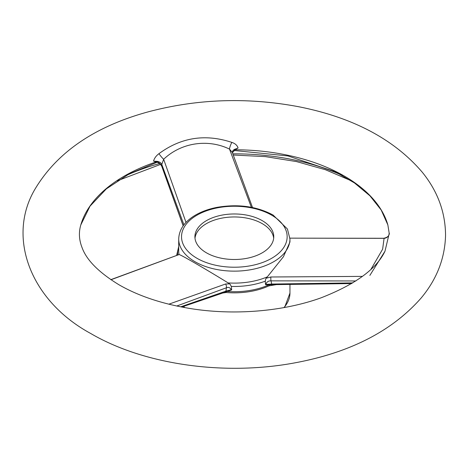 <?xml version="1.0" encoding="UTF-8"?>
<svg xmlns="http://www.w3.org/2000/svg" width="469" height="469" viewBox="0 0 469 469"><rect width="100%" height="100%" fill="white"/><g stroke="black" fill="none" stroke-linecap="round" stroke-linejoin="round"><path stroke-width="0.7" d="M206.454 252.826A39.425 22.764 0 0 0 249.426 257.762A39.425 22.764 0 0 0 273.761 236.734A39.425 22.764 0 0 0 234.336 213.97A39.425 22.764 0 0 0 194.905 236.734A39.425 22.764 0 0 0 206.454 252.826M194.993 238.223A39.425 22.764 180 0 1 220.453 218.413A39.425 22.764 180 0 1 262.212 223.625A39.425 22.764 180 0 1 273.679 238.223M351.762 283.557L272.061 284.665A1.407 0.451 -90.8 0 0 272.12 284.654L266.873 284.923L272.061 284.665A1.407 0.451 -90.8 0 1 271.68 284.044L352.823 282.913M267.119 284.894L265.495 284.419L265.272 281.517L265.677 279.078L266.24 278.199L270.894 276.991L362.473 276.382M168.822 304.193L225.595 283.997L229.54 283.874L230.32 284.542L231.416 286.752L231.651 289.654L231.334 290.1L225.22 291.906A1.407 0.956 -109.1 0 0 225.413 291.87L225.413 291.87A1.407 0.956 -109.1 0 0 225.947 291.114L231.651 289.654M181.732 307.031L229.534 290.704M229.54 283.874L228.139 282.918A55.623 32.115 0 0 0 267.342 276.857L283.428 256.736L289.953 242.039L289.953 239.032A55.623 32.115 180 0 1 228.139 270.941A55.623 32.115 180 0 1 178.712 239.032C179.041 229.833 184.217 222.101 194.248 215.834C200.732 211.865 208.377 209.027 217.2 207.327C238.217 203.781 256.842 206.354 273.081 215.037L287.433 229.013L289.953 239.032M267.342 276.857L266.24 278.199M370.985 269.265L382.628 249.186L384.082 238.34L289.936 238.146M389.376 233.351A5.634 5.552 -11.3 0 1 384.082 238.34L383.695 238.27C390.489 236.886 388.719 233.075 389.217 233.433L384.99 251.208L369.853 275.42M355.918 280.96L271.029 280.861A4.227 1.313 -90 0 1 270.894 276.991M265.495 284.419L271.68 284.044L271.029 280.861C268.356 280.743 266.632 281.933 265.859 284.437A1.407 0.645 -96.1 0 1 265.735 284.777M252.515 207.533L232.337 152.501L229.499 149.095C207.902 138.625 181.181 142.576 163.646 159.278L186.011 222.412M251.372 207.304L229.499 149.095A5.634 1.255 -67.5 0 1 231.838 142.394C235.215 143.514 237.291 145.39 238.07 148.016L235.86 148.89A5.634 3.981 3.7 0 0 232.337 152.296L232.337 152.296A5.634 3.981 3.7 0 0 232.331 152.478M161.852 166.401A1.407 0.932 -19.8 0 1 161.705 166.173A1.407 0.932 -19.8 0 1 161.67 165.909L183.191 225.818M183.15 225.876L161.705 166.173C160.351 163.751 158.252 162.28 155.415 161.746L153.539 161.096L155.597 161.307C158.522 162.11 160.545 163.646 161.67 165.909L161.787 164.443L163.646 159.278A5.634 0.797 -129.5 0 1 158.973 153.668C181.057 137.382 205.346 133.624 231.838 142.394M183.93 224.827L161.787 164.443A5.634 3.981 -176.3 0 0 155.597 161.307M178.712 239.032L178.712 251.009A55.623 32.115 0 0 0 179.058 254.585L176.356 255.57A4.227 2.837 -110.2 0 0 176.18 255.623L178.707 254.638M176.356 255.57L110.936 279.759M179.058 254.585C179.486 253.922 205.258 268.796 228.139 282.918M231.334 290.1L231.258 289.789C230.156 287.585 228.55 286.905 226.427 287.761L176.743 306.017M180.682 306.826L225.947 291.114L226.427 287.761A4.227 2.837 69.8 0 0 225.595 283.997M153.539 161.096C154.354 158.223 156.165 155.749 158.973 153.668M238.07 148.016L234.729 149.939L232.425 152.742M232.419 152.718L235.86 148.89M276.393 284.607L268.919 285.879L269.587 284.566M225.794 291.343L226.164 292.492L221.585 293.201M265.325 281.148A56.714 32.742 180 0 1 231.276 286.418M226.82 291.425A56.356 32.537 0 0 0 269.153 284.765M177.669 255.06A56.714 32.742 180 0 1 178.712 247.339M156.171 161.928A155.62 89.849 0 0 0 80.815 224.909C78.569 232.448 79.044 240.151 82.227 248.019C86.771 260.313 99.018 272.565 118.974 284.771C138.302 295.91 161.828 303.789 189.564 308.414C233.492 315.69 283.223 311.551 321.177 297.786C355.367 284.402 376.636 268.878 384.99 251.208L384.973 251.243M389.217 233.433L387.857 224.909A155.62 89.849 0 0 0 234.975 149.775M271.674 215.171A52.804 30.485 180 0 1 248.001 266.181A52.804 30.485 180 0 1 183.332 228.843A52.804 30.485 180 0 1 271.674 215.171M126.261 175.476A174.521 100.759 180 0 1 159.542 163.558M232.829 153.838A174.521 100.759 180 0 1 342.411 175.476M226.164 292.492A55.623 32.115 0 0 0 268.919 285.879M283.944 307.588A55.623 32.115 0 0 0 289.953 293.066L284.583 307.476M183.696 306.351A55.623 32.115 0 0 0 184.727 307.588M178.712 246.583L176.614 255.464M299.152 238.164L383.695 238.27M110.801 279.665L176.18 255.623M90.816 333.553C29.987 300.623 6.226 236.458 35.527 188.268C57.593 151.979 94.885 126.583 147.413 112.062C196.792 98.824 247.233 97.048 298.741 106.744C352.999 117.479 394.177 139.311 422.282 172.234C437.63 191.176 445.386 212.176 445.55 235.239C444.964 258.278 436.844 279.19 421.191 297.967C392.307 330.88 350.372 352.477 295.376 362.76C225.167 376.044 144.64 365.034 90.816 333.553M387.857 224.909L381.174 209.989L369.953 195.837L354.482 182.945L335.241 171.76L287.972 155.948L234.043 150.485M157.109 162.239L129.104 173.946L106.363 188.86L90.019 206.167L80.815 224.909M117.443 180.758L160.527 164.408M233.263 155.028L265.39 156.623L296.461 161.576L325.404 169.719L351.228 180.758M289.953 284.419L289.953 293.066M184.088 307.476L183.332 306.48"/></g></svg>
